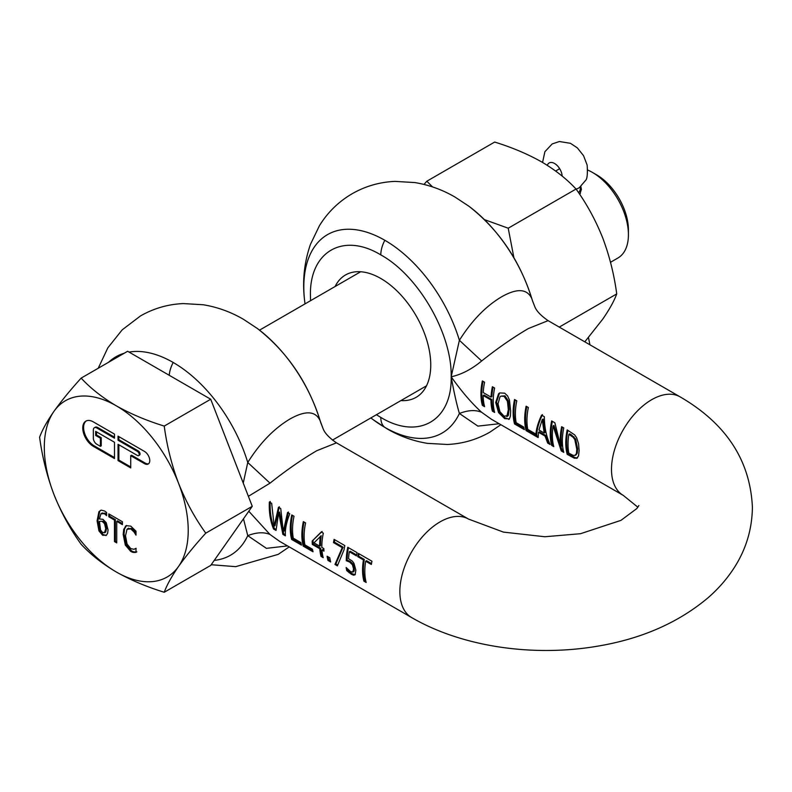 <?xml version="1.0" encoding="UTF-8"?>
<svg xmlns="http://www.w3.org/2000/svg" width="792" height="792" viewBox="0 0 792 792"><rect width="100%" height="100%" fill="white"/><g stroke="black" fill="none" stroke-linecap="round" stroke-linejoin="round"><path stroke-width="1.19" d="M547.322 165.35A10.771 6.217 60 0 1 549.173 162.954A10.771 6.217 60 0 1 552.588 162.647A10.771 6.217 60 0 1 561.924 174.26A10.771 6.217 60 0 1 562.162 176.101M86.288 420.928A14.969 8.643 -120 0 0 83.596 427.512A14.969 8.643 -120 0 0 94.179 445.837L114.494 457.568M95.684 435.471L100.386 438.184L100.386 446.332L96.862 444.292A4.99 2.881 60 0 1 93.337 438.184L93.337 430.036A4.99 2.881 60 0 1 94.367 427.749A4.99 2.881 60 0 1 96.862 427.997L114.494 438.184L114.494 434.105L93.337 421.888A14.969 8.643 -120 0 0 85.853 421.146A14.969 8.643 -120 0 0 82.754 427.997A14.969 8.643 -120 0 0 93.337 446.332L114.494 458.548L114.494 442.253L95.684 431.392L95.684 435.471L96.535 434.976L96.535 431.887M587.723 170.062A50.876 29.373 60 0 1 592.446 172.428L592.446 172.428A50.876 29.373 60 0 1 628.422 234.739A50.876 29.373 60 0 1 617.889 258.034L610.503 262.291M579.744 194.436L581.387 189.407L580.853 186.447M596.673 174.874L592.446 172.428L596.673 174.874A44.897 25.918 60 0 1 628.422 229.858L628.422 234.739M102.425 521.75L103.574 522.581L104.425 522.086L103.277 521.255L99.416 521.354L100.564 530.016L102.683 532.63L105.742 532.006L106.583 528.274L105.415 523.344L104.574 523.839L105.742 528.769L104.504 532.808L105.742 532.006M104.574 523.839L103.574 522.581M81.14 378.111L127.631 351.272L210.712 399.237L252.262 506.316L210.712 565.419L164.231 592.258C146.579 586.813 130.581 580.051 116.266 571.982C102.277 563.706 90.575 554.479 81.14 544.282C70.26 529.204 61.192 512.602 53.945 494.455C47.045 476.121 42.263 457.033 39.6 437.214C42.263 429.947 47.045 421.334 53.945 411.365C61.192 401.207 70.26 390.119 81.14 378.111C90.575 388.298 102.277 397.534 116.266 405.801C130.581 413.879 146.579 420.631 164.231 426.076L210.712 399.237M103.277 521.255L99.416 521.354M105.742 528.769L106.583 528.274M105.415 523.344L104.425 522.086M164.231 426.076C166.894 445.906 171.676 464.983 178.576 483.328C185.823 501.465 194.891 518.077 205.772 533.155L252.262 506.316M205.772 533.155C194.891 545.163 185.823 556.251 178.576 566.409C171.676 576.378 166.894 584.991 164.231 592.258M118.869 444.777L118.869 460.093L130.72 466.933M118.869 460.093L118.028 460.588L130.72 467.914L130.72 455.697L131.571 455.212L145.322 463.152A7.484 4.316 -120 0 0 148.619 463.726M118.869 436.639L118.869 439.728L138.273 450.935A2.495 1.435 60 0 1 139.897 453.133A2.495 1.435 60 0 1 139.521 455.123L138.669 455.618A2.495 1.435 60 0 1 137.422 455.489L118.028 444.292L118.028 460.588M94.367 427.749L95.218 427.264A4.99 2.881 -120 0 1 97.703 427.512L114.494 437.204M100.386 446.332L101.237 445.837L101.237 437.699L96.535 434.976M101.802 513.295L105.217 513.206L106.593 514.265M100.554 510.335L99.782 511.177L97.921 520.324L99.792 530.442L103.534 534.818L106.336 535.293M116.731 521.354L122.413 524.631L122.413 521.74L108.811 513.889L108.811 516.78L114.484 520.057L114.484 541.599L116.731 542.896L116.731 521.354L117.582 520.859L122.413 523.651M109.652 514.374L109.652 516.285L115.335 519.562L115.335 541.114L116.731 541.916M53.945 411.365A101.762 58.757 60 0 1 116.266 405.801A101.762 58.757 60 0 1 178.576 483.328A101.762 58.757 60 0 1 188.219 530.432A101.762 58.757 60 0 1 178.576 566.409A101.762 58.757 60 0 1 116.266 571.982A101.762 58.757 60 0 1 53.945 494.455A101.762 58.757 60 0 1 44.303 447.351A101.762 58.757 60 0 1 53.945 411.365M130.72 455.697L144.481 463.637A7.484 4.316 -120 0 0 148.223 464.013A7.484 4.316 -120 0 0 149.371 458.014A7.484 4.316 -120 0 0 144.481 451.42L118.028 436.144L118.028 440.223L118.869 439.728M118.028 440.223L137.422 451.42A2.495 1.435 60 0 1 139.055 453.618A2.495 1.435 60 0 1 138.669 455.618M100.386 438.184L101.237 437.699M100.95 513.79L104.366 513.701L106.593 515.642L106.593 512.493L104.673 511.038L101.317 510.137L98.931 511.672L97.079 520.819L98.951 530.927L102.683 535.303L106.465 535.184L107.623 533.194L108.059 529.967L106.217 522.671L102.93 519.324L99.416 518.998L100.95 513.79L102.316 512.899M98.951 530.927L99.792 530.442M105.92 535.59L106.465 535.184M108.811 516.78L109.652 516.285M114.484 520.057L115.335 519.562M114.484 541.599L115.335 541.114M135.838 548.381L134.036 549.302L130.759 548.618L127.076 544.054L125.512 535.768L127.027 529.254L130.759 528.898L133.937 531.897L136.006 535.135L136.006 531.214L130.799 526.145L126.146 525.65L123.72 529.383L123.186 534.422L125.304 545.074L130.759 551.43L132.393 552.192L133.234 551.707L134.61 551.965L133.759 552.45L136.006 552.361L136.006 548.48L135.303 548.787L136.145 548.302M136.858 551.875L134.967 552.479M130.759 528.898L131.611 528.403L127.868 528.759M127.027 529.254L128.591 528.185M133.937 531.897L134.779 531.402L131.611 528.403M136.006 533.313L134.779 531.402M133.234 551.707L131.611 550.945L126.156 544.589L124.027 533.937L124.572 528.898L126.581 525.442M134.61 551.965L135.808 551.994M133.759 552.45L132.393 552.192M584.803 341.837L602.682 319.226C609.444 309.454 614.127 301.019 616.73 293.911L559.261 327.096M616.73 293.911C614.127 274.497 609.444 255.806 602.682 237.847C595.584 220.077 586.704 203.811 576.041 189.04L508.216 228.205L513.899 257.687M576.041 189.04C566.805 179.061 555.341 170.013 541.649 161.915C527.62 154.014 511.959 147.391 494.663 142.055L426.838 181.22L432.521 186.892M484.486 219.651L508.216 228.205M423.987 184.417L426.838 181.22M327.957 560.409L330.66 561.973A56.866 32.828 -60 0 1 329.809 557.796L327.096 556.231A56.866 32.828 120 0 0 327.957 560.409L328.828 559.904L330.373 560.795M363.429 559.914A56.866 32.828 120 0 0 363.914 581.179L366.161 582.476A56.866 32.828 -60 0 1 365.676 561.211L371.349 564.488A56.866 32.828 -60 0 1 371.963 561.241L358.36 553.39A56.866 32.828 120 0 0 357.746 556.637L363.429 559.914L364.29 559.409A55.668 32.145 120 0 0 364.795 580.665L365.874 581.288M353.994 571.497L350.935 571.913L346.144 567.518A56.866 32.828 120 0 0 346.767 570.626L351.519 574.388L353.737 575.2L355.153 574.695L355.846 570.131L353.965 563.3L352.292 561.053L348.549 558.716A56.866 32.828 -60 0 1 349.331 551.747L356.45 555.865A56.866 32.828 -60 0 1 357.063 552.638L347.767 547.272A56.866 32.828 120 0 0 346.282 560.716L349.628 562.053L352.41 564.785L353.529 568.775L352.856 572.22L354.39 570.299L353.262 564.3L350.48 561.568L348.619 560.696L347.767 561.191M342.233 547.648L334.966 564.458L337.382 565.854L344.084 549.668A56.866 32.828 -60 0 1 344.827 545.579L334.095 539.382A56.866 32.828 120 0 0 333.482 542.599L342.233 547.648L343.094 547.153L335.848 563.953L337.57 564.953M312.187 541.035L321.235 531.957L323.324 533.164A56.866 32.828 -60 0 0 321.849 547.421L323.859 548.579A56.866 32.828 120 0 0 323.968 551.143L321.968 549.985A56.866 32.828 120 0 0 323.205 557.667L321.027 556.41A56.866 32.828 -60 0 1 319.79 548.727L312.305 544.411A56.866 32.828 120 0 1 312.187 541.035L322.116 531.442M303.346 521.621A56.866 32.828 120 0 0 303.227 546.134L313.028 551.796A56.866 32.828 -60 0 1 312.454 549.242L304.89 544.876A56.866 32.828 -60 0 1 305.593 522.918L303.346 521.621M291.763 514.939A56.866 32.828 120 0 0 291.644 539.451L301.455 545.114A56.866 32.828 -60 0 1 300.871 542.56L293.307 538.194A56.866 32.828 -60 0 1 294.01 516.236L291.763 514.939M269.349 501.999C268.874 512.077 270.28 521.087 273.567 529.016L276.042 530.442L278.695 512.513L282.843 534.372L285.387 535.837C284.962 529.561 286.417 522.215 289.763 513.78L287.546 512.503L283.298 531.571L280.744 508.573L278.457 507.256L274.18 526.145L271.666 503.336L269.349 501.999M270.013 483.16C286.209 470.3 301.792 459.479 316.79 450.707L336.461 442.837C329.195 437.818 324.75 433.105 323.106 428.71L320.136 420.691C315.553 410.87 305.544 410.276 290.12 418.918C274.171 428.373 260.053 442.886 247.757 462.478L270.013 483.16L248.381 496.317M638.897 505.534L636.788 508.583L620.948 520.364L580.516 533.709L544.856 536.748L503.425 532.105L468.498 519.067A56.866 32.828 120 0 0 440.065 521.878A56.866 32.828 120 0 0 399.851 591.525A56.866 32.828 120 0 0 411.632 617.562L279.596 541.332L270.013 534.491L248.797 511.236M577.427 457.905L576.665 458.35L578.526 455.974L579.12 450.658L578.576 443.797L576.685 437.818L574.675 434.877L567.191 429.907A56.866 32.828 120 0 0 567.191 454.351L574.378 458.212L577.061 458.162M551.658 420.938A56.866 32.828 120 0 0 551.658 445.381L553.766 446.599A56.866 32.828 -60 0 1 553.083 425.918L561.241 450.915L563.765 452.371A56.866 32.828 -60 0 1 563.765 427.928L561.657 426.71A56.866 32.828 120 0 0 560.716 446.609L554.865 422.789L551.658 420.938M526.116 406.197A56.866 32.828 120 0 0 526.116 430.63L538.144 437.58L538.52 432.283L545.025 436.036L547.698 443.094L550.064 444.46C546.272 436.303 544.371 427.056 544.351 416.721L541.57 415.117C537.827 423.146 535.927 430.125 535.857 436.046A56.866 32.828 -60 0 1 535.333 433.749L527.769 429.383A56.866 32.828 -60 0 1 528.363 407.494L526.116 406.197M514.543 399.514A56.866 32.828 120 0 0 514.543 423.948L524.353 429.611A56.866 32.828 -60 0 1 523.75 427.066L516.186 422.7A56.866 32.828 -60 0 1 516.79 400.811L514.543 399.514M495.703 402.494L498.554 412.582L504.722 418.651L509.444 418.869L510.404 416.048L510.652 411.127L509.454 400.039L507.613 395.97L504.722 393.178L499.663 392.931L498.574 393.763L495.703 402.494L496.544 401.999L499.425 412.087L505.603 418.146L509.216 419.117M508.811 419.423L509.444 418.869M482.348 380.932A56.866 32.828 120 0 0 482.348 405.365L484.595 406.662A56.866 32.828 -60 0 1 483.179 395.515L490.971 400.01A56.866 32.828 120 0 0 492.386 411.157L494.634 412.454A56.866 32.828 -60 0 1 494.634 388.021L492.386 386.724A56.866 32.828 120 0 0 491.03 397.089L483.249 392.594A56.866 32.828 -60 0 1 484.595 382.229L482.348 380.932M491.456 419.275L481.655 412.305C471.676 403.227 461.518 391.387 451.183 376.794C461.518 374.527 471.676 369.25 481.655 360.974C497.841 348.104 513.434 337.293 528.432 328.522L548.104 320.651C540.837 315.632 536.382 310.919 534.739 306.524L532.551 300.97M400.95 400.564A70.636 40.778 -120 0 0 416.127 397.327A70.636 40.778 -120 0 0 426.947 340.728A70.636 40.778 -120 0 0 380.803 278.487A70.636 40.778 -120 0 0 345.49 274.982A70.636 40.778 -120 0 0 335.105 286.516M574.804 439.54L576.784 449.292L576.408 453.578L575.002 455.4L573.141 455.37L568.854 453.173A56.866 32.828 120 0 1 568.854 434.353L573.071 437.204L574.804 439.54L575.665 439.045L571.438 434.848L569.725 433.858L568.854 434.353M576.13 454.776L577.259 453.083L577.635 448.807L575.665 439.045M508.296 415.553L504.108 416.196L499.94 411.721L498.029 403.841L499.93 396.96L500.9 396.139L504.108 396.346L507.444 401.297L508.325 409.781L506.83 416.642L508.296 415.553L509.167 409.286L508.306 400.802L504.969 395.852L500.9 396.139M542.243 419.542L538.946 429.997L544.183 433.016L542.243 419.542L543.104 419.047L545.025 432.531L544.183 433.016M504.108 396.346L504.969 395.852M376.408 414.731L380.803 417.424C418.414 440.253 452.153 420.77 451.183 376.794C452.153 333.927 418.414 275.477 380.803 254.895C343.203 232.056 309.454 251.539 310.434 295.525L310.563 300.683M542.451 414.612C538.669 422.671 536.758 429.64 536.738 435.541L535.857 436.046M481.655 412.305C475.556 409.702 468.141 410.088 459.39 413.474C456.637 404.168 453.905 391.941 451.183 376.794L459.39 340.293C471.864 320.542 485.981 306.019 501.752 296.733C517.037 288.09 527.046 288.684 531.769 298.505A114.573 66.152 -120 0 0 468.904 206.227L455.143 197.149C442.52 189.783 429.096 184.922 414.869 182.566L395.03 181.398C379.784 182.021 365.498 186.13 352.183 193.713C338.6 201.673 327.69 212.325 319.463 225.661L310.504 244.253C304.148 262.459 302.207 281.398 304.663 301.059A114.573 66.152 60 0 1 384.833 240.283A22.75 13.137 -60 0 0 380.803 254.895M500.861 424.7L489.852 432.175C476.635 439.699 462.449 443.807 447.322 444.47L427.502 443.372C413.147 441.035 399.613 436.164 386.902 428.739L373.131 419.651A114.573 66.152 60 0 0 384.833 427.383A114.573 66.152 60 0 0 459.39 413.474L477.883 426.116L499.178 423.73M493.079 387.12A55.668 32.145 120 0 0 491.882 396.594L491.03 397.089M483.041 381.328A55.668 32.145 120 0 0 483.229 404.861L484.298 405.474M483.179 395.515L484.031 395.03L491.812 399.524A55.668 32.145 120 0 0 493.258 410.652L494.327 411.266M498.574 393.763L499.445 393.258L496.544 401.999M515.236 399.911A55.668 32.145 120 0 0 515.424 423.443L524.047 428.423M538.52 432.283L539.372 431.798L545.876 435.55L548.569 442.579L549.44 443.084M526.809 406.593A55.668 32.145 120 0 0 526.997 430.125L535.63 435.105M536.55 435.64L538.144 436.56M562.35 427.116A55.668 32.145 120 0 0 561.568 446.114L560.716 446.609M552.351 421.344A55.668 32.145 120 0 0 552.529 444.866L553.459 445.411M553.083 425.918L553.945 425.423L562.122 450.41L563.458 451.183M567.884 430.313A55.668 32.145 120 0 0 568.072 453.846L575.259 457.707L577.536 457.845M319.671 546.163L320.522 545.668A55.668 32.145 -60 0 1 321.225 535.738L313.969 542.866L319.671 546.163A56.866 32.828 -60 0 1 320.364 536.233M481.655 360.974L459.39 340.293A114.573 66.152 -120 0 0 384.833 240.283M468.904 206.227C499.307 230.056 520.492 261.508 532.442 300.604L534.739 306.524M482.348 405.365L483.229 404.861M490.971 400.01L491.812 399.524M492.386 411.157L493.258 410.652M514.543 423.948L515.424 423.443M526.116 430.63L526.997 430.125M545.025 436.036L545.876 435.55M547.698 443.094L548.569 442.579M551.658 445.381L552.529 444.866M561.241 450.915L562.122 450.41M567.191 454.351L568.072 453.846M243.243 483.08L247.757 462.478A114.573 66.152 -120 0 0 173.191 362.469A114.573 66.152 60 0 0 129.046 352.093M98.228 368.24L107.831 347.846L122.176 329.858L140.54 315.899C153.866 308.316 168.151 304.207 183.388 303.583L203.237 304.752C217.463 307.108 230.888 311.969 243.5 319.334L257.271 328.423A114.573 66.152 -120 0 1 320.136 420.691L320.908 423.156M287.546 545.916L266.409 548.341L247.757 535.659L243.481 518.8M288.427 511.998L284.16 531.076L283.298 531.571M279.338 506.751L275.042 525.65L274.18 526.145M270.23 501.494C269.706 511.592 271.112 520.601 274.448 528.512L275.972 529.383M278.695 512.513L279.556 512.008L283.724 533.867L285.328 534.788M292.456 515.335A55.668 32.145 120 0 0 292.525 538.946L301.158 543.936M304.029 522.027A55.668 32.145 120 0 0 304.098 545.629L312.741 550.618M334.788 539.778A55.668 32.145 120 0 0 334.353 542.104L343.094 547.153M349.628 562.053L350.48 561.568M347.341 568.824A55.668 32.145 120 0 0 347.638 570.121L352.4 573.883L355.271 574.646M349.331 551.747L350.203 551.252L356.608 554.954M348.45 547.668A55.668 32.145 120 0 0 347.134 560.231L348.619 560.696M365.676 561.211L366.538 560.706L371.507 563.577M359.053 553.786A55.668 32.145 120 0 0 358.618 556.133L364.29 559.409M346.282 560.716L347.134 560.231M333.482 542.599L334.353 542.104M257.271 328.423C287.674 352.242 308.85 383.694 320.81 422.789L323.106 428.71M357.746 556.637L358.618 556.133M328.135 556.835A55.668 32.145 120 0 0 328.828 559.904M270.013 534.491C263.924 531.887 256.499 532.274 247.757 535.659A114.573 66.152 60 0 1 214.266 560.37M273.567 529.016L274.448 528.512M282.843 534.372L283.724 533.867M291.644 539.451L292.525 538.946M303.227 546.134L304.098 545.629M334.966 564.458L335.848 563.953M352.41 564.785L353.262 564.3M346.767 570.626L347.638 570.121M363.914 581.179L364.795 580.665M323.908 550.133L322.809 549.499L321.968 549.985M322.908 556.489L321.898 555.905L321.027 556.41M321.898 555.905A55.668 32.145 -60 0 1 320.631 548.242L319.79 548.727M320.631 548.242L313.157 543.926L312.305 544.411M313.157 543.926A55.668 32.145 -60 0 1 313.038 540.55M555.628 171.023L559.667 168.696M580.318 193.535L580.318 188.555A14.969 8.643 180 0 1 578.536 192.644M542.569 162.449L544.886 151.718L552.173 143.946L559.37 141.52L570.468 143.312L577.358 147.896L583.536 155.668L587.159 165.142C587.733 174.171 587.159 179.309 585.446 180.556L579.407 187.575A14.969 12.207 -125.1 0 1 578.655 188.05A14.969 12.207 -125.1 0 1 576.081 189.1M144.481 463.637L145.322 463.152M137.422 451.42L138.273 450.935M97.703 427.512L96.862 427.997M93.337 446.332L94.179 445.837M104.366 513.701L105.217 513.206M105.603 514.622L106.445 514.127M98.931 511.672L99.782 511.177M97.079 520.819L97.921 520.324M102.683 535.303L103.534 534.818M132.521 530.234L133.363 529.749M125.294 526.333L126.136 525.838M123.72 529.383L124.572 528.898M123.186 534.422L124.027 533.937M125.304 545.074L126.156 544.589M130.759 551.43L131.611 550.945M491.367 419.225L623.264 495.376A56.866 32.828 -60 0 1 611.493 469.339A56.866 32.828 -60 0 1 651.697 399.693A56.866 32.828 -60 0 1 680.14 396.881C726.125 423.591 750.212 460.38 752.4 507.217C752.133 529.343 745.945 549.717 733.828 568.329C726.67 579.298 718.007 589.159 707.85 597.94C678.259 622.72 641.599 638.788 597.891 646.123C533.768 657.172 462.449 647.084 411.632 617.562M576.784 449.292L577.635 448.807M509.167 409.286L508.325 409.781M507.444 401.297L508.306 400.802M384.833 427.383A22.75 13.137 -60 0 1 380.803 417.424M573.062 437.204L573.933 436.709M571.438 434.848L570.577 435.343M576.408 453.578L577.259 453.083M108.623 362.241A114.573 66.152 60 0 1 124.265 353.212M169.24 375.299A22.75 13.137 -60 0 1 173.191 362.469M498.554 412.582L499.425 412.087M504.722 418.651L505.603 418.146M571.091 456.598L571.963 456.093M574.378 458.212L575.259 457.707M353.163 566.567L354.014 566.082M353.529 568.775L354.38 568.28M349.024 572.675L349.906 572.171M351.519 574.388L352.4 573.883M353.737 575.2L354.608 574.695M589.941 344.807L588.456 337.541M580.605 186.298L580.318 188.555M259.528 330.145L360.667 271.755M332.442 440.114L426.512 385.803M373.131 419.651L370.864 417.928M305.019 303.88L304.663 301.059M576.13 454.786L575.269 455.281M211.197 564.726L235.699 566.656L278.22 554.36L289.228 546.886M548.104 320.651L680.14 396.881M623.264 495.376L637.877 507.217M468.498 519.067L336.461 442.837"/></g></svg>
